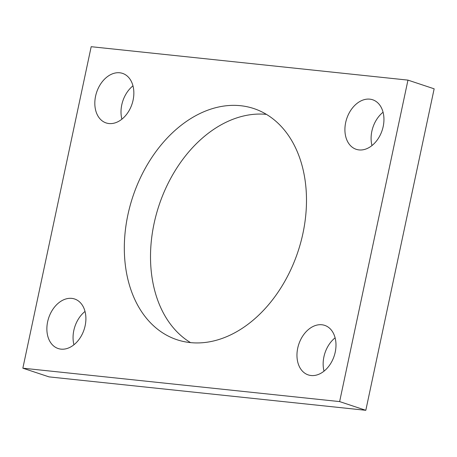 <?xml version="1.0" encoding="UTF-8"?>
<svg xmlns="http://www.w3.org/2000/svg" width="457" height="457" viewBox="0 0 457 457"><rect width="100%" height="100%" fill="white"/><g stroke="black" fill="none" stroke-linecap="round" stroke-linejoin="round"><path stroke-width="0.69" d="M22.85 368.182L339.631 401.594L407.964 80.118L91.183 46.7L22.85 368.182L49.036 376.882L365.817 410.3L339.631 401.594M365.817 410.3L434.15 88.818L407.964 80.118M190.569 342.624A121.802 87.024 108.4 0 1 154.06 223.616A121.802 87.024 108.4 0 1 266.431 114.376M127.874 214.916A121.802 87.024 108.4 0 1 253.824 108.56A121.802 87.024 108.4 0 1 297.987 251.596A121.802 87.024 108.4 0 1 176.99 339.734A121.802 87.024 108.4 0 1 127.874 214.916M371.987 145.555A26.1 18.646 108.4 0 1 371.855 131.262A26.1 18.646 108.4 0 1 383.057 112.228M345.669 122.562A26.1 18.646 108.4 0 1 372.661 99.769A26.1 18.646 108.4 0 1 382.126 130.422A26.1 18.646 108.4 0 1 356.197 149.308A26.1 18.646 108.4 0 1 345.669 122.562M121.893 119.174A26.1 18.646 108.4 0 1 121.768 104.882A26.1 18.646 108.4 0 1 132.97 85.847M95.582 96.181A26.1 18.646 108.4 0 1 122.567 73.388A26.1 18.646 108.4 0 1 132.033 104.042A26.1 18.646 108.4 0 1 106.104 122.927A26.1 18.646 108.4 0 1 95.582 96.181M324.03 371.153A26.1 18.646 108.4 0 1 323.904 356.866A26.1 18.646 108.4 0 1 335.107 337.826M297.718 348.16A26.1 18.646 108.4 0 1 324.704 325.373A26.1 18.646 108.4 0 1 334.17 356.02A26.1 18.646 108.4 0 1 308.241 374.906A26.1 18.646 108.4 0 1 297.718 348.16M73.943 344.772A26.1 18.646 108.4 0 1 73.817 330.485A26.1 18.646 108.4 0 1 85.013 311.446M47.631 321.779A26.1 18.646 108.4 0 1 74.617 298.992A26.1 18.646 108.4 0 1 84.082 329.64A26.1 18.646 108.4 0 1 58.153 348.525A26.1 18.646 108.4 0 1 47.631 321.779"/></g></svg>
